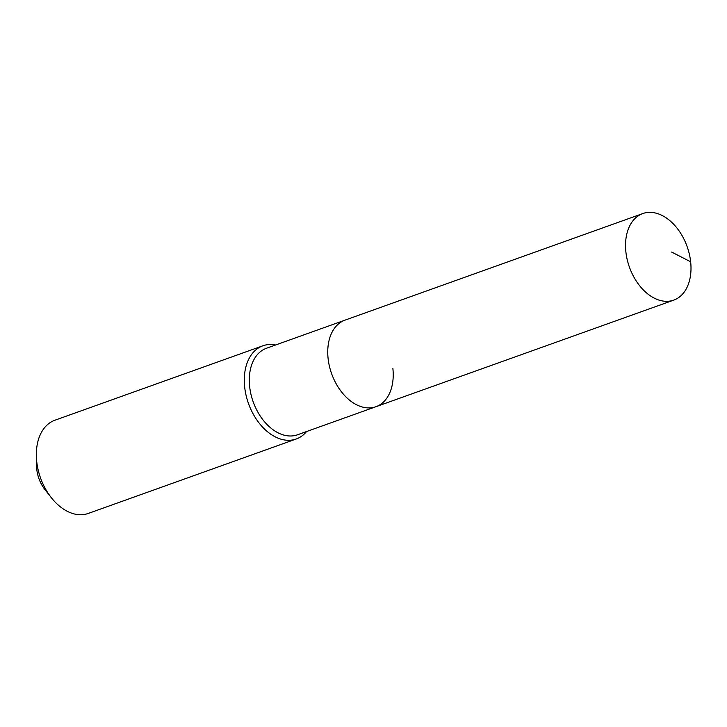 <?xml version="1.0" encoding="UTF-8"?>
<svg xmlns="http://www.w3.org/2000/svg" width="727" height="727" viewBox="0 0 727 727"><rect width="100%" height="100%" fill="white"/><g stroke="black" fill="none" stroke-linecap="round" stroke-linejoin="round"><path stroke-width="1.09" d="M690.65 261.784A45.965 30.634 70.3 0 0 642.777 213.565A45.965 30.634 70.3 0 0 625.883 251.896A45.965 30.634 70.3 0 0 673.756 300.115A45.965 30.634 70.3 0 0 690.65 261.784L671.63 252.06M642.777 213.565L344.989 320.153A45.965 30.634 70.3 0 0 328.095 358.484A45.965 30.634 70.3 0 0 375.968 406.702L297.516 434.782A45.965 30.634 70.3 0 1 249.643 386.564A45.965 30.634 70.3 0 1 266.536 348.233L344.989 320.153A45.965 30.634 70.3 0 0 328.095 358.484A45.965 30.634 70.3 0 0 375.968 406.702A45.965 30.634 70.3 0 0 392.871 368.371M275.588 344.998A49.5 32.997 70.3 0 0 262.865 345.798A49.5 32.997 70.3 0 0 244.672 387.073A49.5 32.997 70.3 0 0 296.225 438.999A49.5 32.997 70.3 0 0 306.567 431.547M262.865 345.798L54.916 420.224A49.5 32.997 70.3 0 0 36.35 455.902A49.5 32.997 70.3 0 0 36.713 461.509A49.5 32.997 70.3 0 0 51.29 497.641A49.5 32.997 70.3 0 0 88.276 513.435L296.225 438.999M36.35 455.902L36.568 466.243A27.581 18.384 70.3 0 0 36.777 469.369A27.581 18.384 70.3 0 0 44.901 489.507L51.29 497.641M375.968 406.702L673.756 300.115"/></g></svg>
